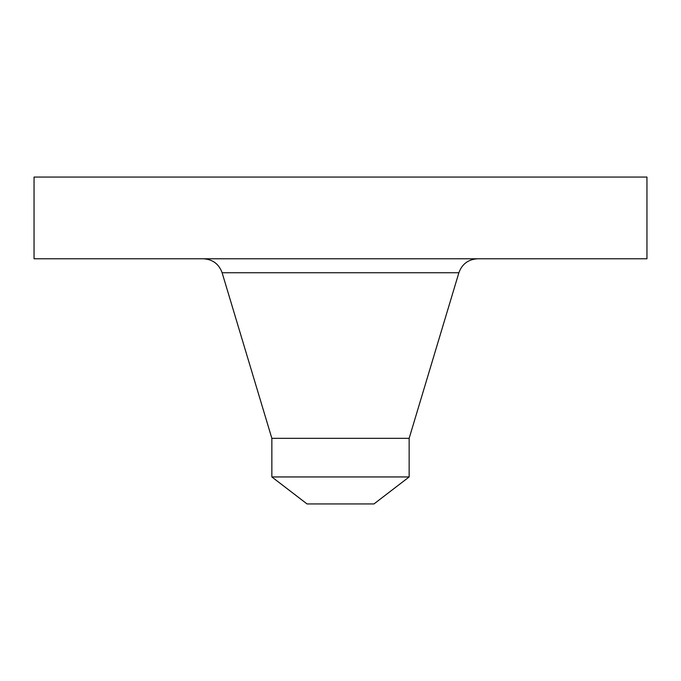 <?xml version="1.0" encoding="UTF-8"?>
<svg xmlns="http://www.w3.org/2000/svg" width="681" height="681" viewBox="0 0 681 681"><rect width="100%" height="100%" fill="white"/><g stroke="black" fill="none" stroke-linecap="round" stroke-linejoin="round"><path stroke-width="1.02" d="M34.05 177.06L646.95 177.06L646.95 258.78L34.05 258.78L34.05 177.06M409.145 438.334L409.145 476.947L271.855 476.947L271.855 438.334L409.145 438.334L458.883 272.749C462.076 263.964 468.341 259.308 477.67 258.78M409.145 476.947L373.963 503.94L307.037 503.94L271.855 476.947M271.855 438.334L222.117 272.749L458.883 272.749M222.117 272.749C218.924 263.964 212.659 259.308 203.33 258.78"/></g></svg>
